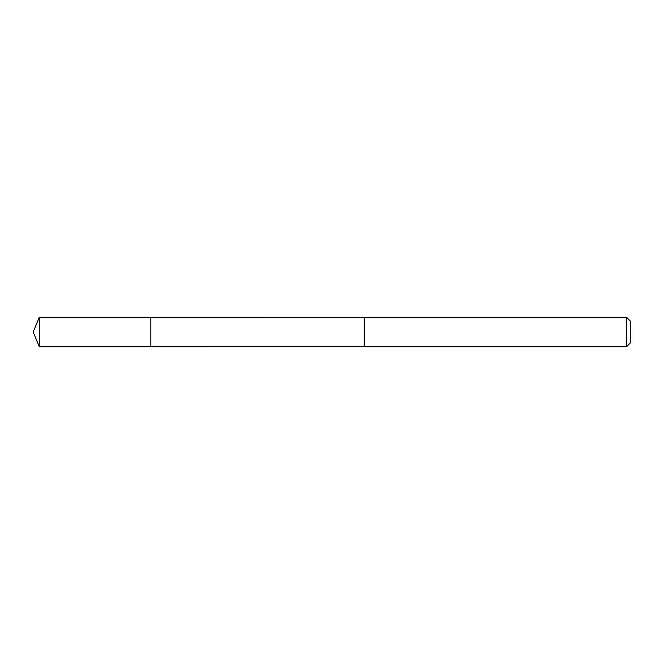 <?xml version="1.0" encoding="UTF-8"?>
<svg xmlns="http://www.w3.org/2000/svg" width="664" height="664" viewBox="0 0 664 664"><rect width="100%" height="100%" fill="white"/><g stroke="black" fill="none" stroke-linecap="round" stroke-linejoin="round"><path stroke-width="1" d="M150.877 346.708L150.877 317.292L39.292 317.292L39.292 346.708L150.877 346.708L150.877 317.292L364.179 317.301L364.179 346.699L39.292 346.708L33.2 332L39.292 346.708M364.179 341.304L364.179 346.708L626.55 346.708L626.55 317.292L364.179 317.292L364.179 341.304M626.55 317.292L630.8 321.534L630.8 342.466L626.55 346.708M33.2 332L39.292 317.292"/></g></svg>
